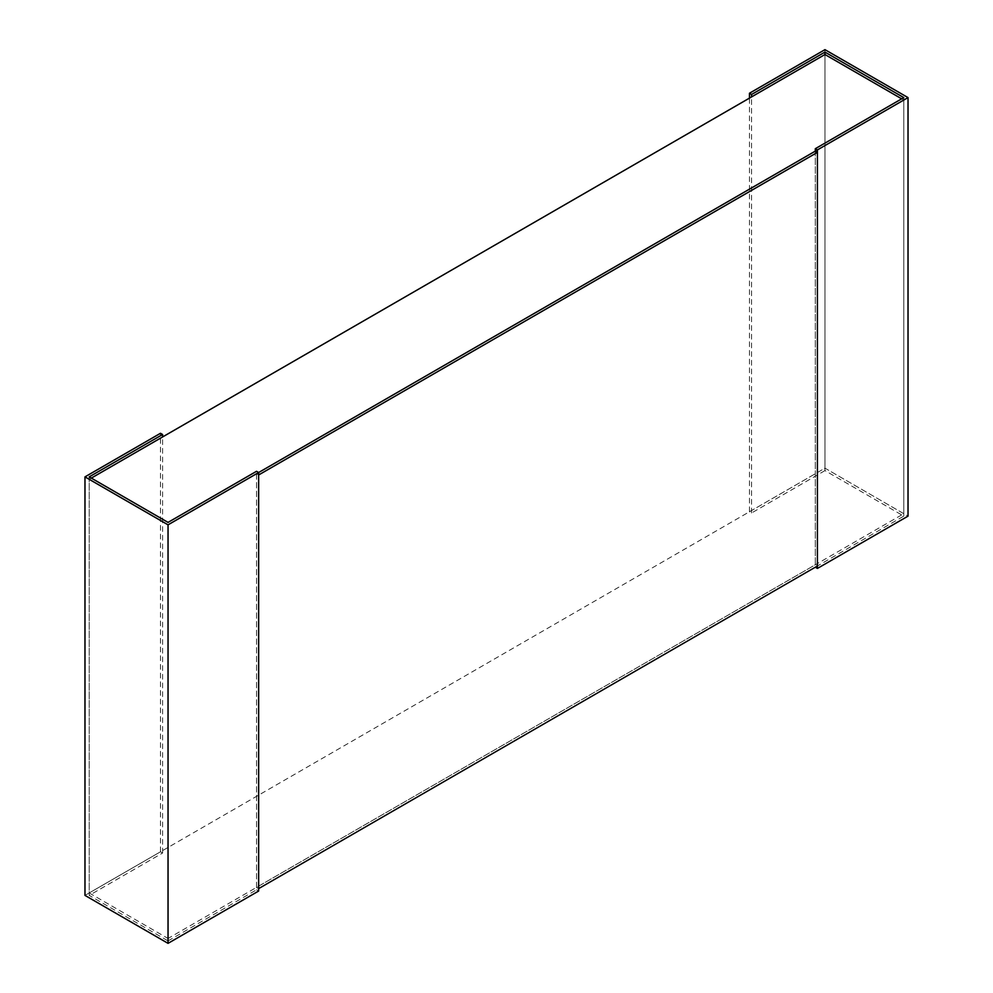 <?xml version="1.0" encoding="UTF-8"?>
<svg xmlns="http://www.w3.org/2000/svg" width="993" height="993" viewBox="0 0 993 993"><rect width="100%" height="100%" fill="white"/><g stroke="black" fill="none" stroke-linecap="round" stroke-linejoin="round"><path stroke-width="0.74" stroke-dasharray="4.96 3.72" d="M815.303 151.135L815.303 567.214L903.791 516.124L824.96 470.608L824.96 54.528L824.96 468.162L89.209 892.955L89.209 479.321L168.04 524.838L168.04 938.472L903.791 513.679L903.791 100.045L815.303 151.135L815.303 564.769L817.413 565.998M89.209 892.955L168.04 938.472M89.209 479.321L91.319 478.105M258.652 474.964L256.529 473.735L258.652 472.519L168.04 524.838M901.681 98.828L903.791 100.045M824.96 470.608L751.564 512.984L749.454 511.767L824.96 468.162L903.791 513.679M903.791 516.124L903.791 97.599M824.96 49.65L824.96 468.162L908.024 516.124M751.564 512.984L751.564 96.904M749.454 511.767L749.454 98.133M89.209 476.876L89.209 895.401L168.04 940.905L168.04 522.392M168.04 940.905L256.529 889.815L256.529 471.303M256.529 889.815L258.652 891.031M84.976 895.401L160.481 851.795L162.604 853.024L89.209 895.401M162.604 853.024L162.604 436.945M160.481 851.795L160.481 433.283M256.529 473.735L256.529 887.37L815.303 564.769M258.652 888.598L256.529 887.37"/><path stroke-width="1.49" d="M91.319 478.105L824.96 54.528L901.681 98.828M817.413 152.363L258.652 474.964L258.652 888.598L817.413 565.998L817.413 152.363L815.303 151.135L258.652 472.519L256.529 471.303L168.04 522.392L89.209 476.876L162.604 434.5L160.481 433.283L84.976 476.876L168.04 524.838L815.303 151.135L815.303 148.702L817.413 149.918L908.024 97.599L824.96 49.65L749.454 93.243L751.564 94.472L824.96 52.095L903.791 97.599L815.303 148.702M817.413 149.918L817.413 568.43L908.024 516.124L908.024 97.599M817.413 568.43L815.303 567.214M824.96 54.528L824.96 52.095M751.564 96.904L751.564 94.472M749.454 98.133L749.454 93.243M168.04 524.838L168.04 943.35L258.652 891.031L258.652 472.519M162.604 436.945L162.604 434.5M168.04 943.35L84.976 895.401L84.976 476.876"/></g></svg>
